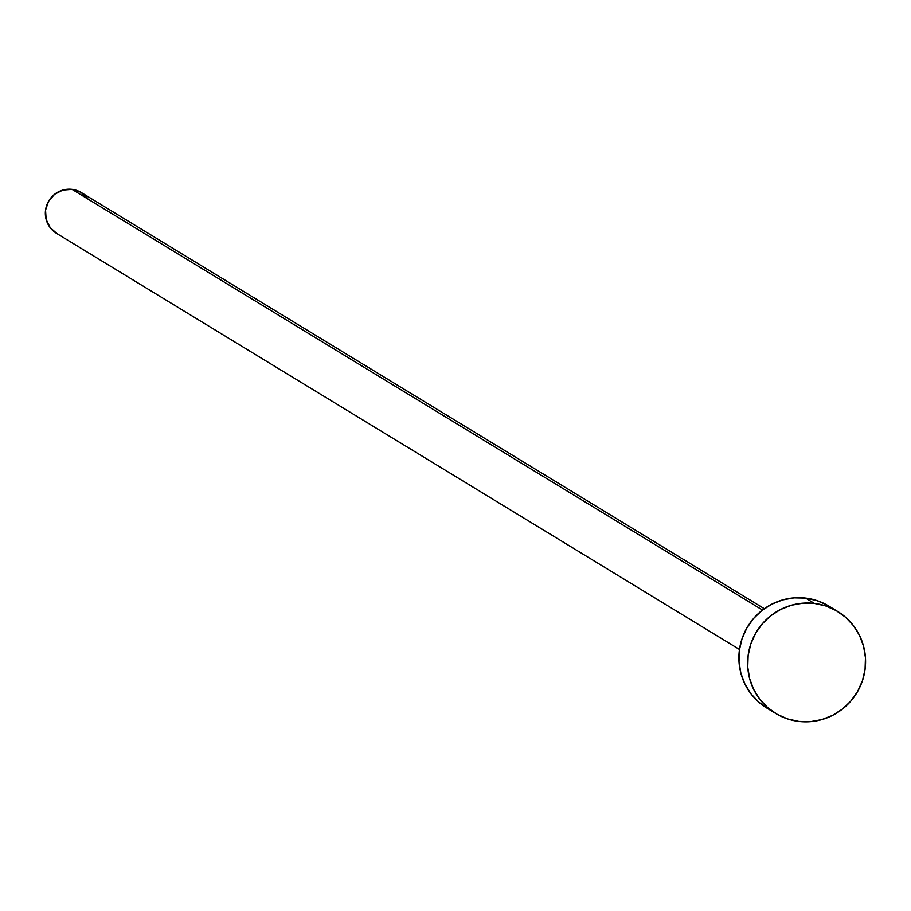 <?xml version="1.0" encoding="UTF-8"?>
<svg xmlns="http://www.w3.org/2000/svg" width="911" height="911" viewBox="0 0 911 911"><rect width="100%" height="100%" fill="white"/><g stroke="black" fill="none" stroke-linecap="round" stroke-linejoin="round"><path stroke-width="1.37" d="M764.318 608.707L81.352 192.574A23.868 23.481 121.4 0 0 72.037 189.351L762.496 610.051L72.037 189.351A23.868 23.481 121.4 0 0 56.516 233.341L739.481 649.475M837.653 611.452L828.896 606.122A59.67 58.714 121.4 0 0 805.62 598.083L814.366 603.412L805.62 598.083A59.67 58.714 121.4 0 0 742.317 637.894A59.67 58.714 121.4 0 0 766.8 708.041L775.546 713.37A59.67 58.714 -58.6 0 1 751.063 643.223A59.67 58.714 -58.6 0 1 814.366 603.412A59.67 58.714 -58.6 0 1 837.653 611.452A59.67 58.714 -58.6 0 1 862.136 681.599A59.67 58.714 -58.6 0 1 798.833 721.421A59.67 58.714 -58.6 0 1 775.546 713.37M766.914 708.109L758.92 702.267L751.017 693.875L744.925 684.07L740.871 673.218L739.003 661.75L739.39 650.112L742.032 638.736L746.815 628.066L753.556 618.501L762.006 610.427L771.833 604.152L782.663 599.905L794.062 597.855L805.62 598.083L816.871 600.577L827.404 605.246M798.833 721.421L787.571 718.927L777.049 714.258L767.666 707.596L759.774 699.204L753.682 689.399L749.616 678.547L747.749 667.08L748.136 655.442L750.778 644.066L755.561 633.396L762.313 623.83L770.752 615.756L780.579 609.482L791.408 605.234L802.807 603.184L814.366 603.412L825.628 605.906L836.15 610.575L845.533 617.225L853.425 625.629L859.517 635.434L863.582 646.275L865.45 657.742L865.063 669.391L862.421 680.768L857.638 691.438L850.885 700.992L842.447 709.065L832.62 715.351L821.79 719.599L810.38 721.649L798.833 721.421M57.12 233.694L50.207 227.67L46.142 219.414L45.55 210.168L48.522 201.342L54.592 194.294L62.859 190.08L72.037 189.351L80.749 192.221L87.661 198.245"/></g></svg>
